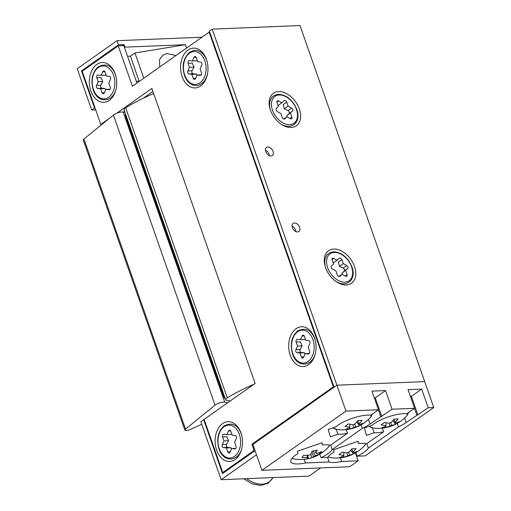 <?xml version="1.0" encoding="UTF-8"?>
<svg xmlns="http://www.w3.org/2000/svg" width="511" height="511" viewBox="0 0 511 511"><rect width="100%" height="100%" fill="white"/><g stroke="black" fill="none" stroke-linecap="round" stroke-linejoin="round"><path stroke-width="0.77" d="M176.008 55.507L166.956 53.54L162.837 55.194L159.483 59.73L159.739 66.979M333.734 249.042A19.91 13.222 -125.2 0 1 354.474 266.41A19.91 13.222 -125.2 0 1 346.311 284.959A19.91 13.222 -125.2 0 1 335.708 281.254A19.91 13.222 -125.2 0 1 325.149 266.276A19.91 13.222 -125.2 0 1 333.734 249.042M278.584 91.565A19.91 13.222 -125.2 0 1 299.325 108.932A19.91 13.222 -125.2 0 1 291.161 127.482A19.91 13.222 -125.2 0 1 280.565 123.771A19.91 13.222 -125.2 0 1 270.006 108.798A19.91 13.222 -125.2 0 1 278.584 91.565M292.094 226.149A4.976 3.302 -125.2 0 1 295.939 231.611M294.445 222.975A4.976 3.302 -125.2 0 1 299.242 226.418A4.976 3.302 -125.2 0 1 298.884 231.534A4.976 3.302 -125.2 0 1 297.594 231.956A4.976 3.302 -125.2 0 1 292.797 228.513A4.976 3.302 -125.2 0 1 293.148 223.396A4.976 3.302 -125.2 0 1 294.445 222.975M265.484 150.17A4.976 3.302 -125.2 0 1 269.335 155.631M267.841 146.996A4.976 3.302 -125.2 0 1 272.631 150.438A4.976 3.302 -125.2 0 1 272.28 155.555A4.976 3.302 -125.2 0 1 270.983 155.976A4.976 3.302 -125.2 0 1 266.186 152.534A4.976 3.302 -125.2 0 1 266.544 147.417A4.976 3.302 -125.2 0 1 267.841 146.996M374.295 397.865L375.253 397.826L385.55 390.564L371.931 391.119L378.466 409.771L345.953 411.1L336.883 385.198L334.073 387.178L209.382 31.12L212.193 29.14L300.002 25.55L424.692 381.608L336.883 385.198L212.193 29.14M152.885 91.437L143.054 98.368L152.885 91.437M124.614 111.366L123.547 112.113L124.614 111.366M345.953 411.1L261.932 470.331L252.862 444.429L336.883 385.198L424.692 381.608L433.762 407.51L428.205 407.74L406.149 422.552A22.209 6.541 -19.3 0 1 398.471 426.857L368.374 448.077L366.815 443.637M186.566 48.066L185.378 44.681L134.961 52.991L130.503 56.14L139.177 81.473M139.254 81.134L136.284 81.255M130.503 56.14L127.526 56.261M124.454 47.485L124.92 47.153L124.026 44.604L122.506 45.677M185.378 44.681L124.92 47.153M124.026 44.604L118.469 44.827L117.019 40.682L201.954 37.214M143.795 78.221L134.961 52.991M221.154 479.701L200.836 421.684L203.646 419.703L222.515 473.582L255.04 450.645L256.49 454.79L221.154 479.701L308.97 476.118L320.576 467.935M204.221 419.684L203.646 419.703M118.469 44.827L81.492 70.895L94.509 108.057L91.699 110.037L77.238 68.73L117.019 40.682M295.154 231.176L295.799 230.723M95.729 109.871L91.699 110.037M95.084 108.038L94.509 108.057M82.788 70.844L81.492 70.895M278.201 105.541L284.142 100.737A1.916 1.271 -125.2 0 1 284.25 100.648A1.916 1.271 -125.2 0 1 286.741 102.155A1.916 1.271 -125.2 0 1 286.748 102.162L283.215 104.653L284.282 108.862L288.07 110.536L289.36 111.896L289.105 113.531L286.697 115.844L292.637 111.04L289.105 113.531M288.07 110.536L291.602 108.051A1.916 1.271 -125.2 0 1 292.816 109.514A1.916 1.271 -125.2 0 1 292.637 111.04M291.602 108.051L288.127 106.154L286.748 102.162M289.986 118.488L291.928 117.121L290.548 113.129M291.928 117.121A1.916 1.271 -125.2 0 1 291.64 118.731A1.916 1.271 -125.2 0 1 290.357 118.686L286.882 116.789L284.787 118.884A1.916 1.271 -125.2 0 1 284.678 118.974A1.916 1.271 -125.2 0 1 282.181 117.46L280.801 113.474L277.326 111.577A1.916 1.271 -125.2 0 1 276.291 108.581L278.38 106.492L277 102.507A1.916 1.271 -125.2 0 1 277.288 100.891A1.916 1.271 -125.2 0 1 278.572 100.935L276.905 102.111M282.046 102.832L278.572 100.935M284.282 108.862L288.127 106.154M286.697 115.844L287.182 116.955M283.669 119.057L286.882 116.789M338.365 262.124L339.432 266.346L343.22 268.02L344.523 269.418L344.254 271.009L341.846 273.328L347.787 268.524L344.254 271.009M333.351 263.024L339.291 258.221A1.916 1.271 -125.2 0 1 339.4 258.125A1.916 1.271 -125.2 0 1 341.891 259.639A1.916 1.271 -125.2 0 1 341.897 259.645L338.365 262.137M343.22 268.02L346.752 265.528A1.916 1.271 -125.2 0 1 347.965 266.991A1.916 1.271 -125.2 0 1 347.787 268.524M346.752 265.528L343.277 263.631L341.897 259.645M345.136 275.966L347.078 274.599L345.698 270.613M347.078 274.599A1.916 1.271 -125.2 0 1 346.79 276.215A1.916 1.271 -125.2 0 1 345.506 276.17L342.031 274.273L339.936 276.362A1.916 1.271 -125.2 0 1 339.828 276.457A1.916 1.271 -125.2 0 1 337.33 274.944L335.951 270.951L332.476 269.054A1.916 1.271 -125.2 0 1 331.435 266.065L333.53 263.976L332.15 259.984A1.916 1.271 -125.2 0 1 332.437 258.374A1.916 1.271 -125.2 0 1 333.721 258.419L332.048 259.594M337.196 260.316L333.721 258.419M339.432 266.346L343.277 263.631M341.846 273.328L342.332 274.439M338.819 276.534L342.031 274.273M433.762 407.51L365.193 455.857L357.144 456.182A22.209 6.541 160.7 0 0 364.024 452.248A22.209 6.541 160.7 0 0 368.374 448.077M330.687 445.113L332.246 449.552L362.344 428.333A22.209 6.541 -19.3 0 0 370.021 424.028L392.084 409.215L414.593 408.295L406.871 413.738A22.209 6.541 -19.3 0 0 371.97 425.376L364.362 427.994L366.47 435.385L374.078 432.76A22.209 6.541 -19.3 0 0 383.589 431.814L366.579 443.803A22.209 6.541 160.7 0 0 358.76 443.561L358.109 441.28L333.491 449.763L334.143 452.043A22.209 6.541 160.7 0 0 327.672 457.39L321.017 457.658A22.209 6.541 160.7 0 0 327.902 453.723A22.209 6.541 160.7 0 0 332.246 449.552M414.593 408.295L408.059 389.644L421.677 389.088L411.381 396.351L410.422 396.389M346.177 429.623L347.461 433.29A22.209 6.541 -19.3 0 1 337.95 434.241L330.349 436.86L328.234 429.47L335.842 426.851A22.209 6.541 -19.3 0 1 370.75 415.213L378.466 409.771M261.932 470.331L349.748 466.741L358.173 460.801L341.61 461.478L340.332 457.83M347.461 433.29L330.457 445.279A22.209 6.541 160.7 0 0 322.633 445.043L321.981 442.756L297.364 451.239L298.015 453.519A22.209 6.541 160.7 0 0 290.823 461.727A22.209 6.541 160.7 0 0 305.489 462.96L329.161 461.989A22.209 6.541 160.7 0 0 341.61 461.478M336.238 429.336L337.95 434.241M382.305 428.148L383.589 431.814M372.359 427.86L374.078 432.76M357.975 441.325L358.76 443.561M321.847 442.801L322.633 445.043M304.211 459.306L305.489 462.96M397.258 423.395L398.471 426.857M319.777 454.119L321.017 457.658M355.905 452.644L357.144 456.182M355.42 452.931L358.173 460.801M421.677 389.088L428.205 407.74M385.55 390.564L392.084 409.215M327.551 457.39L329.161 461.989M361.13 424.871L362.344 428.333M375.253 397.826L381.781 416.471M378.338 409.86L380.669 416.522M411.381 396.351L417.909 414.996M414.466 408.385L416.797 415.047M291.992 458.278A20.478 6.036 160.7 0 0 294.477 459.095A38.293 38.293 0 0 0 328.247 447.272L328.247 447.272A20.478 6.036 160.7 0 0 328.918 446.467A20.478 6.036 160.7 0 0 329.678 445.081M313.154 450.97L315.255 455.71A5.167 1.52 160.7 0 1 313.479 456.579A38.184 14.532 -102 0 1 311.506 457.792A37.552 34.397 -81.9 0 1 308.963 458.444A37.552 34.397 -81.9 0 1 306.383 458.884A38.184 14.532 78 0 0 308.35 457.664A5.167 1.52 160.7 0 1 307.43 457.377L306.894 455.327M315.255 455.71A38.184 33.471 36.5 0 0 320.046 453.64A37.552 17.725 49.3 0 0 321.675 451.449A38.184 33.471 -143.5 0 1 316.877 453.519A5.167 1.52 160.7 0 0 315.958 453.231A38.184 14.532 -102 0 0 317.242 450.057A37.552 24.522 8.8 0 1 314.725 450.67A37.552 24.522 8.8 0 1 312.112 451.143A38.184 14.532 78 0 1 310.829 454.324A5.167 1.52 160.7 0 0 309.053 455.186A38.184 33.471 -143.5 0 1 303.572 455.295A37.552 7.857 -76.4 0 1 301.95 457.486A38.184 33.471 36.5 0 0 307.43 457.377M307.609 455.295L308.35 457.664M314.936 450.619L315.958 453.231M313.479 456.579L311.946 451.66M311.506 457.792L310.931 454.126M320.046 453.64L319.12 452.663M372.34 414.089L370.366 417.57A20.478 6.036 160.7 0 0 371.938 414.37M333.293 427.733A20.478 6.036 160.7 0 0 336.602 429.4A38.293 38.293 0 0 0 370.366 417.57M354.525 424.073L355.688 426.845A5.167 1.52 160.7 0 1 353.695 427.528A38.184 26.246 -92.3 0 1 349.875 428.997A37.552 27.249 -88.6 0 1 347.825 429.189A37.552 27.249 -88.6 0 1 345.768 429.163A38.184 26.246 87.7 0 0 349.581 427.701A5.167 1.52 160.7 0 1 349.39 427.426A5.167 1.52 160.7 0 1 349.409 427.1L349.581 427.701M355.688 426.845A38.184 25.352 54.8 0 0 359.463 425.695A37.552 28.035 49.9 0 0 362.925 423.255A38.184 25.352 -125.2 0 1 359.15 424.405A5.167 1.52 160.7 0 0 359.15 424.009A5.167 1.52 160.7 0 0 358.978 423.804A38.184 26.246 -92.3 0 0 362.107 420.374A37.552 17.374 27.3 0 1 360.108 420.527A37.552 17.374 27.3 0 1 357.994 420.54A38.184 26.246 87.7 0 1 354.864 423.97A5.167 1.52 160.7 0 0 352.871 424.66A38.184 25.352 -125.2 0 1 348.406 423.843A37.552 18.16 -64.6 0 1 344.944 426.289A38.184 25.352 54.8 0 0 349.409 427.1M357.732 420.872L358.978 423.804M353.695 427.528L352.884 424.654M349.875 428.997L349.831 424.187M359.15 424.405L357.694 420.923M359.463 425.695L356.71 422.086M408.468 412.613L406.494 416.095A20.478 6.036 160.7 0 0 408.065 412.894M369.421 426.251A20.478 6.036 160.7 0 0 372.73 427.918A38.293 38.293 0 0 0 406.494 416.095M390.653 422.597L391.816 425.369A5.167 1.52 160.7 0 1 389.816 426.053A38.184 26.246 -92.3 0 1 386.003 427.522A37.552 27.249 -88.6 0 1 383.946 427.713A37.552 27.249 -88.6 0 1 381.889 427.688A38.184 26.246 87.7 0 0 385.703 426.225A5.167 1.52 160.7 0 1 385.518 425.95A5.167 1.52 160.7 0 1 385.537 425.625L385.703 426.225M391.816 425.369A38.184 25.352 54.8 0 0 395.591 424.219A37.552 28.035 49.9 0 0 399.053 421.773A38.184 25.352 -125.2 0 1 395.278 422.923A5.167 1.52 160.7 0 0 395.271 422.533A5.167 1.52 160.7 0 0 395.105 422.329A38.184 26.246 -92.3 0 0 398.235 418.899A37.552 17.374 27.3 0 1 396.236 419.046A37.552 17.374 27.3 0 1 394.122 419.065A38.184 26.246 87.7 0 1 390.992 422.495A5.167 1.52 160.7 0 0 388.999 423.185A38.184 25.352 -125.2 0 1 384.534 422.367A37.552 18.16 -64.6 0 1 381.072 424.813A38.184 25.352 54.8 0 0 385.537 425.625M393.86 419.397L395.105 422.329M389.816 426.053L389.012 423.178M386.003 427.522L385.958 422.712M395.278 422.923L393.821 419.448M395.591 424.219L392.838 420.61M365.908 443.625L364.369 445.796A20.478 6.036 160.7 0 0 365.806 443.605M328.119 456.802A20.478 6.036 160.7 0 0 330.604 457.62A38.293 38.293 0 0 0 364.369 445.796M348.528 452.292L349.69 455.065A5.167 1.52 160.7 0 1 347.691 455.755A38.184 26.246 -92.3 0 1 343.877 457.217A37.552 27.249 -88.6 0 1 341.827 457.409A37.552 27.249 -88.6 0 1 339.764 457.383A38.184 26.246 87.7 0 0 343.584 455.921A5.167 1.52 160.7 0 1 343.392 455.652A5.167 1.52 160.7 0 1 343.411 455.32L343.584 455.921M349.69 455.065A38.184 25.352 54.8 0 0 353.465 453.915A37.552 28.035 49.9 0 0 356.927 451.475A38.184 25.352 -125.2 0 1 353.152 452.625A5.167 1.52 160.7 0 0 353.146 452.235A5.167 1.52 160.7 0 0 352.98 452.024A38.184 26.246 -92.3 0 0 356.11 448.594A37.552 17.374 27.3 0 1 354.11 448.747A37.552 17.374 27.3 0 1 351.996 448.767A38.184 26.246 87.7 0 1 348.866 452.19A5.167 1.52 160.7 0 0 346.873 452.88A38.184 25.352 -125.2 0 1 342.408 452.069A37.552 18.16 -64.6 0 1 338.946 454.509A38.184 25.352 54.8 0 0 343.411 455.32M351.734 449.092L352.98 452.024M347.691 455.755L346.886 452.874M343.877 457.217L343.833 452.407M353.152 452.625L351.696 449.15M353.465 453.915L350.712 450.312M230.199 400.982L226.399 400.266A5.359 1.578 160.7 0 1 225.613 399.781A5.359 1.578 160.7 0 1 227.267 397.845A83.638 24.637 -19.3 0 1 254.018 384.189M225.613 399.781L124.02 109.68A5.359 1.578 -19.3 0 1 125.68 107.751A83.638 24.637 -19.3 0 1 153.632 93.577M225.019 398.088L224.316 397.96L125.144 114.771L125.636 114.298M224.316 397.96L224.808 397.488M125.923 116.981L125.182 117.262L223.141 396.996L224.042 397.168M201.762 424.322L190.137 429.508A4.056 1.194 -19.3 0 1 184.886 430.128L83.299 140.033A4.056 1.194 -19.3 0 1 83.919 139.005L113.442 115.103A6.126 1.808 -19.3 0 1 121.503 112.018A6.126 1.808 -19.3 0 1 123.17 112.043L124.965 112.388M184.886 430.128A4.056 1.194 -19.3 0 1 185.512 429.106L215.035 405.197A6.126 1.808 -19.3 0 1 223.09 402.119A6.126 1.808 -19.3 0 1 224.757 402.144L227.753 402.706M223.888 396.721L223.141 396.996M200.58 85.982A19.91 13.688 87.7 0 1 182.12 76.605A19.91 13.688 87.7 0 1 188.003 50.065A19.91 13.688 87.7 0 1 206.968 61.065A19.91 13.688 87.7 0 1 207.492 73.929A19.91 13.688 87.7 0 1 200.58 85.982M109.322 100.367A19.91 13.688 87.7 0 1 90.862 90.99A19.91 13.688 87.7 0 1 96.745 64.45A19.91 13.688 87.7 0 1 115.71 75.449A19.91 13.688 87.7 0 1 116.24 88.314A19.91 13.688 87.7 0 1 109.322 100.367M308.663 364.611A19.91 13.688 87.7 0 1 290.203 355.234A19.91 13.688 87.7 0 1 296.086 328.694A19.91 13.688 87.7 0 1 315.051 339.694A19.91 13.688 87.7 0 1 315.574 352.558A19.91 13.688 87.7 0 1 308.663 364.611M235.105 459.536A19.91 13.688 87.7 0 1 216.645 450.159A19.91 13.688 87.7 0 1 222.521 423.619A19.91 13.688 87.7 0 1 241.492 434.618A19.91 13.688 87.7 0 1 242.016 447.483A19.91 13.688 87.7 0 1 235.105 459.536M136.916 83.069L123.803 45.62L118.245 45.849L82.207 71.259L100.827 124.441L109.169 118.565M116.559 113.353L151.85 88.473L255.13 383.41L204.113 419.378L222.739 472.56L254.095 450.453L251.923 444.231L333.364 386.814L209.152 32.136L132.394 86.257L118.245 45.849M209.152 32.136L209.734 32.116M100.827 124.441L101.964 124.397M222.739 472.56L224.035 472.509M254.095 450.453L254.963 450.415M251.923 444.231L253.22 444.18M333.364 386.814L333.938 386.795M304.946 354.366L304.537 352.807L301.12 352.456L299.931 351.421L300.085 349.46L302.11 345.813L300.353 341.827L296.163 342L297.543 345.998L295.888 349.633L300.085 349.46M304.211 335.925L302.09 336.008L300.442 339.643L305.01 339.457L305.246 338.812M301.12 352.456L296.929 352.628L299.97 352.992L301.349 356.991A1.916 1.316 87.7 0 0 302.601 358.083A1.916 1.316 87.7 0 0 303.63 357.259L305.284 353.631L308.318 353.995A1.916 1.316 87.7 0 0 308.465 354.002A1.916 1.316 87.7 0 0 309.564 351.268L308.178 347.276L309.832 343.641A1.916 1.316 87.7 0 0 309.896 341.725A1.916 1.316 87.7 0 0 308.791 340.645L305.757 340.281L304.371 336.283A1.916 1.316 87.7 0 1 304.371 336.283A1.916 1.316 87.7 0 0 303.119 335.184A1.916 1.316 87.7 0 0 302.09 336.008M296.929 352.628A1.916 1.316 87.7 0 1 295.888 349.633M296.163 342A1.916 1.316 87.7 0 1 297.255 339.272A1.916 1.316 87.7 0 1 297.402 339.278L300.442 339.643M309.334 353.465L305.284 353.631M304.537 352.807L299.97 352.992M302.11 345.813L297.543 345.998M231.387 449.29L230.972 447.725L227.561 447.381L226.367 446.339L226.526 444.378L228.551 440.731L226.795 436.752L222.604 436.924L223.984 440.923L222.33 444.551L226.526 444.378M230.653 430.843L228.532 430.933L226.878 434.561L231.445 434.376L231.687 433.737M228.532 430.933A1.916 1.316 87.7 0 1 229.56 430.109A1.916 1.316 87.7 0 1 230.812 431.195A1.916 1.316 87.7 0 1 230.812 431.207L232.198 435.2L235.232 435.564A1.916 1.316 87.7 0 1 236.338 436.65A1.916 1.316 87.7 0 1 236.274 438.566L234.619 442.194L235.999 446.192A1.916 1.316 87.7 0 1 234.907 448.92A1.916 1.316 87.7 0 1 234.76 448.92L235.054 448.907M227.561 447.381L223.371 447.547L226.405 447.917L227.791 451.909A1.916 1.316 87.7 0 0 229.043 453.008A1.916 1.316 87.7 0 0 230.071 452.184L231.726 448.549L234.76 448.92M223.371 447.547A1.916 1.316 87.7 0 1 222.33 444.551M222.604 436.924A1.916 1.316 87.7 0 1 223.697 434.19A1.916 1.316 87.7 0 1 223.844 434.197L226.878 434.561M235.775 448.39L231.726 448.549M230.972 447.725L226.405 447.917M228.551 440.731L223.984 440.923M196.837 75.743L196.422 74.146L193.011 73.763L191.823 72.715L191.989 70.761L194.033 67.126L192.296 63.134L188.099 63.307L189.466 67.318L187.793 70.933L191.989 70.761M196.167 57.289L194.059 57.373L192.392 60.988L196.959 60.803L197.195 60.177M194.059 57.373A1.916 1.316 87.7 0 1 195.081 56.561A1.916 1.316 87.7 0 1 196.333 57.66A1.916 1.316 87.7 0 1 196.339 57.666L197.706 61.678L200.74 62.067A1.916 1.316 87.7 0 1 201.839 63.16A1.916 1.316 87.7 0 1 201.768 65.076L200.095 68.691L201.462 72.703A1.916 1.316 87.7 0 1 200.363 75.417A1.916 1.316 87.7 0 1 200.21 75.411L200.516 75.398M193.011 73.763L188.821 73.935L191.855 74.331L193.222 78.343A1.916 1.316 87.7 0 0 194.48 79.448A1.916 1.316 87.7 0 0 195.502 78.637L197.169 75.021L200.21 75.411M188.821 73.935A1.916 1.316 87.7 0 1 187.793 70.933M188.099 63.307A1.916 1.316 87.7 0 1 189.198 60.585A1.916 1.316 87.7 0 1 189.351 60.592L192.392 60.988M201.251 74.855L197.169 75.021M196.422 74.146L191.855 74.331M194.033 67.126L189.466 67.318M105.611 90.121L105.196 88.556L101.785 88.211L100.59 87.17L100.744 85.209L102.775 81.562L101.018 77.583L96.822 77.755L98.208 81.754L96.553 85.382L100.744 85.209M104.87 71.674L102.756 71.764L101.101 75.398L105.668 75.206L105.911 74.568M102.756 71.764A1.916 1.316 87.7 0 1 103.784 70.94A1.916 1.316 87.7 0 1 105.03 72.032A1.916 1.316 87.7 0 1 105.036 72.038L106.416 76.03L109.456 76.401A1.916 1.316 87.7 0 1 110.555 77.48A1.916 1.316 87.7 0 1 110.491 79.397L108.837 83.025L110.223 87.023A1.916 1.316 87.7 0 1 109.13 89.757A1.916 1.316 87.7 0 1 108.984 89.751L109.271 89.738M101.785 88.211L97.588 88.384L100.629 88.748L102.015 92.74A1.916 1.316 87.7 0 0 103.26 93.839A1.916 1.316 87.7 0 0 104.289 93.015L105.943 89.387L108.984 89.751M97.588 88.384A1.916 1.316 87.7 0 1 96.553 85.382M96.822 77.755A1.916 1.316 87.7 0 1 97.92 75.028A1.916 1.316 87.7 0 1 98.061 75.028L101.101 75.398M109.993 89.221L105.943 89.387M105.196 88.556L100.629 88.748M102.775 81.562L98.208 81.754M296.412 109.322A16.467 10.929 -125.2 0 1 289.667 124.665A16.467 10.929 -125.2 0 1 272.516 110.299A16.467 10.929 -125.2 0 1 279.262 94.963A16.467 10.929 -125.2 0 1 296.412 109.322M351.562 266.806A16.467 10.929 -125.2 0 1 344.816 282.142A16.467 10.929 -125.2 0 1 327.666 267.783A16.467 10.929 -125.2 0 1 334.411 252.44A16.467 10.929 -125.2 0 1 351.562 266.806M404.565 418.03L406.149 422.552M368.444 419.505L370.021 424.028M125.68 107.751L227.267 397.845M224.757 402.144L123.17 112.043M185.512 429.106L83.919 139.005M215.035 405.197L113.442 115.103M246.685 478.66A27.773 18.441 54.8 0 0 272.957 477.587M312.924 339.54A16.467 11.319 87.7 0 1 308.063 361.488A16.467 11.319 87.7 0 1 292.797 353.733A16.467 11.319 87.7 0 1 297.664 331.786A16.467 11.319 87.7 0 1 312.924 339.54M314.846 339.132A17.278 11.874 87.7 0 1 315.166 340.134M301.349 356.991L303.796 356.889M239.365 434.465A16.467 11.319 87.7 0 1 234.504 456.406A16.467 11.319 87.7 0 1 219.238 448.652A16.467 11.319 87.7 0 1 224.099 426.711A16.467 11.319 87.7 0 1 239.365 434.465M241.722 435.461L241.281 434.05A17.278 11.874 87.7 0 1 241.607 435.053M227.791 451.909L230.237 451.813M204.879 61.007A16.467 11.319 87.7 0 1 199.916 82.897A16.467 11.319 87.7 0 1 184.682 75.002A16.467 11.319 87.7 0 1 189.645 53.106A16.467 11.319 87.7 0 1 204.879 61.007M206.802 60.605A17.278 11.874 87.7 0 1 207.089 61.499M193.222 78.343L195.681 78.24M113.589 75.296A16.467 11.319 87.7 0 1 108.722 97.237A16.467 11.319 87.7 0 1 93.462 89.482A16.467 11.319 87.7 0 1 98.323 67.541A16.467 11.319 87.7 0 1 113.589 75.296M115.946 76.292L115.505 74.881A17.278 11.874 87.7 0 1 115.831 75.883M102.015 92.74L104.461 92.644M279.523 123.023C290.682 131.474 301.79 122.602 296.795 109.437C292.631 99.856 286.524 94.81 278.463 94.311C274.752 94.81 272.325 96.228 271.175 98.553C270.383 99.345 268.601 104.199 270.364 110.025M334.673 280.507C345.832 288.951 356.94 280.085 351.945 266.921C347.78 257.34 341.674 252.293 333.613 251.795C329.902 252.293 327.474 253.705 326.325 256.03C325.533 256.822 323.75 261.683 325.507 267.509M329.78 445.1L328.247 447.272M291.928 458.361L294.477 459.095M332.859 427.879L336.602 429.4M368.98 426.404L372.73 427.918M328.049 456.885L330.604 457.62M273.174 477.581L268.115 483.234L260.763 485.45L252.217 483.885L243.696 478.781M315.287 340.537L314.84 339.125C311.384 329.87 305.648 327.149 297.632 330.956C291.564 336.474 289.871 344.184 292.548 354.078C297.14 368.514 313.243 366.924 315.741 351.702M241.281 434.05C237.826 424.788 232.09 422.067 224.074 425.88C218.005 431.399 216.306 439.102 218.989 448.997C223.575 463.439 239.685 461.848 242.182 446.62M207.204 61.908L206.795 60.598C204.726 54.396 200.044 51.26 198.798 51.074C196.39 49.72 193.286 50.155 189.485 52.371C183.385 58.26 181.699 65.913 184.433 75.341C185.678 78.866 187.505 81.556 189.913 83.414L192.462 84.877C195.081 85.912 197.655 85.797 200.184 84.545C203.959 82.507 206.45 78.681 207.658 73.067M115.505 74.881C112.05 65.625 106.314 62.898 98.291 66.711C92.223 72.23 90.53 79.933 93.206 89.827C97.799 104.27 113.902 102.679 116.399 87.458"/></g></svg>

